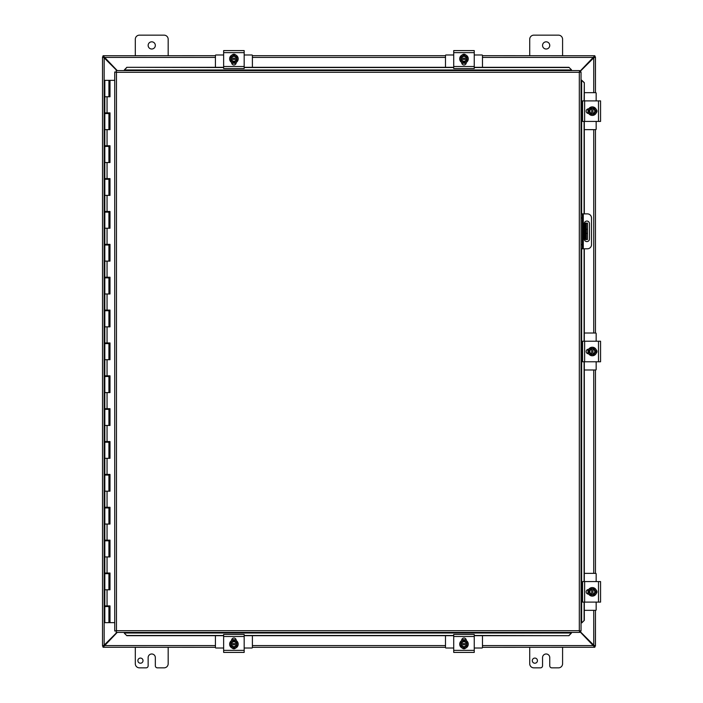 <?xml version="1.0" encoding="UTF-8"?>
<svg xmlns="http://www.w3.org/2000/svg" width="703" height="703" viewBox="0 0 703 703"><rect width="100%" height="100%" fill="white"/><g stroke="black" fill="none" stroke-linecap="round" stroke-linejoin="round"><path stroke-width="1.05" d="M155.337 45.423A3.603 3.603 0 0 1 151.743 49.017A3.603 3.603 0 0 1 148.14 45.423A3.603 3.603 0 0 1 151.743 41.82A3.603 3.603 0 0 1 155.337 45.423M135.31 55.695L135.31 39.263A4.113 4.113 0 0 1 139.414 35.15L164.063 35.15A4.113 4.113 0 0 1 168.175 39.263L168.175 55.695M549.755 45.423A3.603 3.603 0 0 1 546.152 49.017A3.603 3.603 0 0 1 542.549 45.423A3.603 3.603 0 0 1 546.152 41.82A3.603 3.603 0 0 1 549.755 45.423M529.719 55.695L529.719 39.263A4.113 4.113 0 0 1 533.823 35.15L558.481 35.15A4.113 4.113 0 0 1 562.585 39.263L562.585 55.695M168.175 647.305L168.175 663.737A4.113 4.113 0 0 1 164.063 667.85L157.393 667.85A2.056 2.056 0 0 1 155.337 665.794L155.337 657.577A3.603 3.603 0 0 0 151.743 653.983A3.603 3.603 0 0 0 148.14 657.577L148.14 665.794A2.056 2.056 0 0 1 146.092 667.85L139.414 667.85A4.113 4.113 0 0 1 135.31 663.737L135.31 647.305M143.025 660.653A2.575 2.575 0 0 1 140.451 663.228A2.575 2.575 0 0 1 137.876 660.653A2.575 2.575 0 0 1 140.451 658.078A2.575 2.575 0 0 1 143.025 660.653M586.284 223.115L586.284 229.275L587.497 229.275L587.497 223.115L584.369 223.115M586.284 233.378L586.284 239.547L587.497 239.547L587.497 233.378L586.284 233.378L586.284 229.275M584.369 239.547L586.284 239.547M587.497 229.275L587.497 233.378M562.585 647.305L562.585 663.737A4.113 4.113 0 0 1 558.481 667.85L551.802 667.85A2.056 2.056 0 0 1 549.755 665.794L549.755 657.577A3.603 3.603 0 0 0 546.152 653.983A3.603 3.603 0 0 0 542.549 657.577L542.549 665.794A2.056 2.056 0 0 1 540.502 667.85L533.823 667.85A4.113 4.113 0 0 1 529.719 663.737L529.719 647.305M537.435 660.653A2.575 2.575 0 0 1 534.86 663.228A2.575 2.575 0 0 1 532.294 660.653A2.575 2.575 0 0 1 534.86 658.078A2.575 2.575 0 0 1 537.435 660.653M117.225 632.419L103.051 647.261L103.051 646.092M594.843 646.092L594.843 647.261L579.65 631.399M482.469 645.582L593.824 645.582L594.843 646.075M103.051 646.075L104.062 645.582L215.426 645.582M215.426 647.305L103.051 647.261M594.843 647.261L482.469 647.305M445.491 647.305L252.395 647.305M579.65 71.601L594.843 55.739L594.843 56.908M103.051 56.908L103.051 55.739L117.225 70.581M215.426 57.418L104.062 57.418L103.051 56.925M594.843 56.925L593.824 57.418L482.469 57.418M482.469 55.695L594.843 55.739M103.051 55.739L215.426 55.695M252.395 55.695L445.491 55.695M116.883 70.581L104.167 57.866L102.524 56.908L103.684 56.908L104.167 57.866L104.167 645.134L103.684 646.092L102.524 646.092L104.167 645.134L116.883 632.419M593.727 92.664L593.727 57.866L594.211 56.908L595.371 56.908L593.727 57.866L579.342 72.251M579.342 630.749L593.727 645.134L595.371 646.092L594.211 646.092L593.727 645.134L593.727 610.336M102.524 646.092L102.524 56.908M595.45 646.092L595.45 610.336L595.371 646.092M595.371 56.908L595.45 92.664L595.45 56.908M595.45 129.642L595.45 333.011L595.45 129.642M595.45 369.989L595.45 573.358L595.45 369.989M586.891 241.595A2.566 2.566 0 0 1 584.316 239.029L584.316 223.633A2.566 2.566 0 0 1 586.891 221.058A2.566 2.566 0 0 1 589.457 223.633L589.457 239.029A2.566 2.566 0 0 1 586.891 241.595M581.047 247.588L581.047 248.792L587.4 248.792A4.113 4.113 0 0 0 591.504 244.679L591.504 217.974A4.113 4.113 0 0 0 587.4 213.87L581.047 213.87L581.047 215.074M581.047 217.974L582.26 217.974L582.26 213.87M582.26 248.792L582.26 244.679L581.047 244.679M582.26 217.974L582.26 244.679M124.352 633.254L126.821 635.679L124.352 633.254M124.352 633.043L124.352 632.419M126.821 635.468L223.642 635.468M244.178 635.468L453.716 635.468M474.253 635.468L568.964 635.679L571.434 633.043L568.964 635.468M571.434 633.043L571.434 632.419M581.882 622.796L584.316 620.336L581.882 622.796M581.671 622.796L581.047 622.796M584.105 620.336L584.105 602.111M584.105 581.574L584.105 361.773M584.105 341.227L584.105 248.792M584.105 213.87L584.105 121.426M584.105 100.889L584.316 82.664L581.671 80.204L584.105 82.664M581.671 80.204L581.047 80.204M571.434 69.746L568.964 67.321L571.434 69.746M571.434 69.957L571.434 70.581M568.964 67.532L474.253 67.532M453.716 67.532L244.178 67.532M223.642 67.532L126.821 67.321L124.352 69.957L126.821 67.532M124.352 69.957L124.352 70.581M584.316 620.336L584.316 602.111M584.316 581.574L584.316 361.773M584.316 341.227L584.316 248.792M584.316 213.87L584.316 121.426M584.316 100.889L584.316 82.664M126.821 635.679L223.642 635.679M244.178 635.679L453.716 635.679M474.253 635.679L568.964 635.679M568.964 67.321L474.253 67.321M453.716 67.321L244.178 67.321M223.642 67.321L126.821 67.321M116.136 70.581L116.47 72.312L116.136 70.581L579.65 70.581L579.316 72.312L579.65 70.581M116.188 632.357L116.47 630.688L579.316 630.688L579.316 72.312L581.047 71.987L581.047 631.013L579.316 630.688L579.65 632.419L116.136 632.419L116.47 630.688L114.738 631.013L116.47 630.688L116.136 632.419M114.791 72.04L116.47 72.312L114.738 71.987L116.47 72.312L116.47 630.688L114.791 630.96M580.994 72.04L579.316 72.312L581.047 71.987M580.994 630.96L579.316 630.688L579.65 632.419M114.738 631.013L114.738 71.987M579.316 630.688L581.047 631.013M109.835 605.898L109.835 606.548L104.817 606.548L104.817 622.656L109.905 622.656L109.905 605.898M107.049 96.777L107.049 112.884L104.817 112.884L104.817 80.344L110.002 80.344L110.002 96.777L104.817 96.777L108.93 96.777L108.93 80.344M108.93 113.543L104.817 113.543L104.817 129.642L108.93 129.642L108.93 113.543L109.835 113.543L109.835 112.884M108.93 146.409L104.817 146.409L104.817 162.516L108.93 162.516L108.93 146.409L109.835 146.409L109.835 145.749M108.93 179.274L104.817 179.274L104.817 195.381L108.93 195.381L108.93 179.274L109.835 179.274L109.835 178.615M108.93 212.139L104.817 212.139L104.817 228.247L108.93 228.247L108.93 212.139L109.835 212.139L109.835 211.48M108.93 245.013L104.817 245.013L104.817 261.112L108.93 261.112L108.93 245.013L109.835 245.013L109.835 244.354M108.93 277.878L104.817 277.878L104.817 293.986L108.93 293.986L108.93 277.878L109.835 277.878L109.835 277.219M108.93 310.744L104.817 310.744L104.817 326.851L108.93 326.851L108.93 310.744L109.835 310.744L109.835 310.085M108.93 343.609L104.817 343.609L104.817 359.716L108.93 359.716L108.93 343.609L109.835 343.609L109.835 342.959M108.93 376.483L104.817 376.483L104.817 392.582L108.93 392.582L108.93 376.483L109.835 376.483L109.835 375.824M108.93 409.348L104.817 409.348L104.817 425.456L108.93 425.456L108.93 409.348L109.835 409.348L109.835 408.689M108.93 442.213L104.817 442.213L104.817 458.321L108.93 458.321L108.93 442.213L109.835 442.213L109.835 441.554M108.93 475.079L104.817 475.079L104.817 491.186L108.93 491.186L108.93 475.079L109.835 475.079L109.835 474.428M108.93 507.953L104.817 507.953L104.817 524.051L108.93 524.051L108.93 507.953L109.835 507.953L109.835 507.294M108.93 540.818L104.817 540.818L104.817 556.925L108.93 556.925L108.93 540.818L109.835 540.818L109.835 540.159M108.93 573.683L104.817 573.683L104.817 589.791L108.93 589.791L108.93 573.683L109.835 573.683L109.835 573.024M109.905 96.777L109.905 80.344M107.049 112.884L110.002 112.884L110.002 129.642L104.817 129.642L104.817 145.749L110.002 145.749L110.002 162.516L104.817 162.516L104.817 178.615L110.002 178.615L110.002 195.381L104.817 195.381L104.817 211.48L110.002 211.48L110.002 228.247L104.817 228.247L104.817 244.354L110.002 244.354L110.002 261.112L104.817 261.112L104.817 277.219L110.002 277.219L110.002 293.986L104.817 293.986L104.817 310.085L110.002 310.085L110.002 326.851L104.817 326.851L104.817 342.959L110.002 342.959L110.002 359.716L104.817 359.716L104.817 375.824L110.002 375.824L110.002 392.582L104.817 392.582L104.817 408.689L110.002 408.689L110.002 425.456L104.817 425.456L104.817 441.554L110.002 441.554L110.002 458.321L104.817 458.321L104.817 474.428L110.002 474.428L110.002 491.186L104.817 491.186L104.817 507.294L110.002 507.294L110.002 524.051L104.817 524.051L104.817 540.159L110.002 540.159L110.002 556.925L104.817 556.925L104.817 573.024L110.002 573.024L110.002 589.791L104.817 589.791L104.817 605.898L110.002 605.898L110.002 622.656L114.738 622.656M109.905 129.642L109.905 112.884M109.905 162.516L109.905 145.749M109.905 195.381L109.905 178.615M109.905 228.247L109.905 211.48M109.905 261.112L109.905 244.354M109.905 293.986L109.905 277.219M109.905 326.851L109.905 310.085M109.905 359.716L109.905 342.959M109.905 392.582L109.905 375.824M109.905 425.456L109.905 408.689M109.905 458.321L109.905 441.554M109.905 491.186L109.905 474.428M109.905 524.051L109.905 507.294M109.905 556.925L109.905 540.159M109.905 589.791L109.905 573.024M114.738 80.344L110.002 80.344M232.236 54.904A2.311 2.311 0 0 1 235.584 54.904M223.642 66.513L223.642 68.56L244.178 68.56L244.178 50.59L223.642 50.59L223.642 66.513L244.178 66.513M236.217 62.426L236.217 62.655A2.311 2.311 0 0 1 233.914 64.966A2.311 2.311 0 0 1 231.603 62.655L231.603 62.426M233.914 54.562A4.271 4.271 0 0 1 238.185 58.832A4.271 4.271 0 0 1 233.914 63.112A4.271 4.271 0 0 1 229.635 58.832A4.271 4.271 0 0 1 233.914 54.562M236.99 59.447L230.83 59.447L230.83 58.217L236.99 58.217L236.99 60.616L235.452 61.504A3.084 3.084 0 0 0 236.929 59.447M230.892 59.447A3.084 3.084 0 0 0 232.368 61.504L230.83 60.616L230.83 59.447M230.83 58.217L230.83 57.057L232.368 56.17A3.084 3.084 0 0 0 230.892 58.217M236.929 58.217A3.084 3.084 0 0 0 232.368 56.17L233.914 55.273L236.99 57.057L236.99 58.217M231.524 58.217A2.469 2.469 0 0 1 236.296 58.217M236.296 59.447A2.469 2.469 0 0 1 231.524 59.447M232.368 61.504A3.084 3.084 0 0 0 235.452 61.504L233.914 62.391L232.368 61.504M234.389 63.358L231.621 62.76M215.426 67.321L215.426 55.475A0.492 0.492 0 0 1 215.918 54.983L223.642 54.983M244.178 54.983L251.902 54.983A0.492 0.492 0 0 1 252.395 55.475L252.395 67.321M236.155 63.2L235.18 63.2M232.64 63.2L231.665 63.2M252.395 635.679L252.395 647.525A0.492 0.492 0 0 1 251.902 648.017L244.178 648.017M223.642 648.017L215.918 648.017A0.492 0.492 0 0 1 215.426 647.525L215.426 635.679M231.665 639.8L232.64 639.8M235.18 639.8L236.155 639.8M235.584 648.096A2.311 2.311 0 0 1 232.236 648.096M244.178 636.487L244.178 634.44L223.642 634.44L223.642 652.41L244.178 652.41L244.178 636.487L223.642 636.487M231.603 640.574L231.603 640.345A2.311 2.311 0 0 1 233.914 638.034A2.311 2.311 0 0 1 236.217 640.345L236.217 640.574M233.914 648.438A4.271 4.271 0 0 1 229.635 644.168A4.271 4.271 0 0 1 233.914 639.888A4.271 4.271 0 0 1 238.185 644.168A4.271 4.271 0 0 1 233.914 648.438M230.83 643.553L236.99 643.553L236.99 644.783L230.83 644.783L230.83 642.384L232.368 641.496A3.084 3.084 0 0 0 230.892 643.553M236.929 643.553A3.084 3.084 0 0 0 235.452 641.496L236.99 642.384L236.99 643.553M236.99 644.783L236.99 645.943L235.452 646.83A3.084 3.084 0 0 0 236.929 644.783M230.892 644.783A3.084 3.084 0 0 0 235.452 646.83L233.914 647.727L230.83 645.943L230.83 644.783M236.296 644.783A2.469 2.469 0 0 1 231.524 644.783M231.524 643.553A2.469 2.469 0 0 1 236.296 643.553M235.452 641.496A3.084 3.084 0 0 0 232.368 641.496L233.914 640.609L235.452 641.496M235.769 640.02L233.475 639.642M233.748 648.702L234.872 648.605M462.31 54.904A2.311 2.311 0 0 1 465.658 54.904M453.716 66.513L453.716 68.56L474.253 68.56L474.253 50.59L453.716 50.59L453.716 66.513L474.253 66.513M457.715 50.59L470.096 50.59M466.291 62.426L466.291 62.655A2.311 2.311 0 0 1 463.98 64.966A2.311 2.311 0 0 1 461.678 62.655L461.678 62.426M463.98 54.562A4.271 4.271 0 0 1 468.26 58.832A4.271 4.271 0 0 1 463.98 63.112A4.271 4.271 0 0 1 459.709 58.832A4.271 4.271 0 0 1 463.98 54.562M467.064 59.447L460.904 59.447L460.904 58.217L467.064 58.217L467.064 60.616L465.527 61.504A3.084 3.084 0 0 0 467.003 59.447M460.966 59.447A3.084 3.084 0 0 0 462.442 61.504L460.904 60.616L460.904 59.447M460.904 58.217L460.904 57.057L462.442 56.17A3.084 3.084 0 0 0 460.966 58.217M467.003 58.217A3.084 3.084 0 0 0 462.442 56.17L463.98 55.273L467.064 57.057L467.064 58.217M461.599 58.217A2.469 2.469 0 0 1 466.37 58.217M466.37 59.447A2.469 2.469 0 0 1 461.599 59.447M462.442 61.504A3.084 3.084 0 0 0 465.527 61.504L463.98 62.391L462.442 61.504M461.678 62.752L464.463 63.358M445.491 67.321L445.491 55.475A0.492 0.492 0 0 1 445.992 54.983L453.716 54.983M474.253 54.983L481.977 54.983A0.492 0.492 0 0 1 482.469 55.475L482.469 67.321M466.23 63.2L465.254 63.2M462.715 63.2L461.739 63.2M482.469 635.679L482.469 647.525A0.492 0.492 0 0 1 481.977 648.017L474.253 648.017M453.716 648.017L445.992 648.017A0.492 0.492 0 0 1 445.491 647.525L445.491 635.679M461.739 639.8L462.715 639.8M465.254 639.8L466.23 639.8M465.658 648.096A2.311 2.311 0 0 1 462.31 648.096M474.253 636.487L474.253 634.44L453.716 634.44L453.716 652.41L474.253 652.41L474.253 636.487L453.716 636.487M461.678 640.574L461.678 640.345A2.311 2.311 0 0 1 463.98 638.034A2.311 2.311 0 0 1 466.291 640.345L466.291 640.574M463.98 648.438A4.271 4.271 0 0 1 459.709 644.168A4.271 4.271 0 0 1 463.98 639.888A4.271 4.271 0 0 1 468.26 644.168A4.271 4.271 0 0 1 463.98 648.438M460.904 643.553L467.064 643.553L467.064 644.783L460.904 644.783L460.904 642.384L462.442 641.496A3.084 3.084 0 0 0 460.966 643.553M467.003 643.553A3.084 3.084 0 0 0 465.527 641.496L467.064 642.384L467.064 643.553M467.064 644.783L467.064 645.943L465.527 646.83A3.084 3.084 0 0 0 467.003 644.783M460.966 644.783A3.084 3.084 0 0 0 465.527 646.83L463.98 647.727L460.904 645.943L460.904 644.783M466.37 644.783A2.469 2.469 0 0 1 461.599 644.783M461.599 643.553A2.469 2.469 0 0 1 466.37 643.553M465.527 641.496A3.084 3.084 0 0 0 462.442 641.496L463.98 640.609L465.527 641.496M584.316 573.358L595.669 573.358A0.492 0.492 0 0 1 596.162 573.85L596.162 581.574M596.162 602.111L596.162 609.835A0.492 0.492 0 0 1 595.669 610.336L584.316 610.336M587.945 594.088L587.945 593.112M587.945 590.573L587.945 589.597M596.241 590.168A2.311 2.311 0 0 1 596.241 593.517M584.632 581.574L582.585 581.574L582.585 602.111L600.564 602.111L600.564 581.574L584.632 581.574L584.632 602.111M600.564 585.573L600.564 597.954M588.719 594.149L588.49 594.149A2.311 2.311 0 0 1 586.179 591.847A2.311 2.311 0 0 1 588.49 589.536L588.719 589.536M596.583 591.847A4.271 4.271 0 0 1 592.313 596.118A4.271 4.271 0 0 1 588.033 591.847A4.271 4.271 0 0 1 592.313 587.567A4.271 4.271 0 0 1 596.583 591.847M591.698 594.923L591.698 588.763L592.928 588.763L592.928 594.923L590.529 594.923L589.641 593.385A3.084 3.084 0 0 0 591.698 594.861M591.698 588.824A3.084 3.084 0 0 0 589.641 590.3L590.529 588.763L591.698 588.763M592.928 588.763L594.088 588.763L594.975 590.3A3.084 3.084 0 0 0 592.928 588.824M592.928 594.861A3.084 3.084 0 0 0 594.975 590.3L595.872 591.847L594.088 594.923L592.928 594.923M592.928 589.457A2.469 2.469 0 0 1 592.928 594.228M591.698 594.228A2.469 2.469 0 0 1 591.698 589.457M589.641 590.3A3.084 3.084 0 0 0 589.641 593.385L588.754 591.847L589.641 590.3M588.042 590.283L588.385 589.553L588.042 590.283M596.847 592.014L596.75 590.88M584.316 333.011L595.669 333.011A0.492 0.492 0 0 1 596.162 333.503L596.162 341.227M596.162 361.773L596.162 369.497A0.492 0.492 0 0 1 595.669 369.989L584.316 369.989M587.945 353.741L587.945 352.765M587.945 350.226L587.945 349.259M596.241 349.822A2.311 2.311 0 0 1 596.241 353.178M584.632 341.227L582.585 341.227L582.585 361.773L600.564 361.773L600.564 341.227L584.632 341.227L584.632 361.773M600.564 345.235L600.564 357.607M588.719 353.811L588.49 353.811A2.311 2.311 0 0 1 586.179 351.5A2.311 2.311 0 0 1 588.49 349.189L588.719 349.189M596.583 351.5A4.271 4.271 0 0 1 592.313 355.771A4.271 4.271 0 0 1 588.033 351.5A4.271 4.271 0 0 1 592.313 347.229A4.271 4.271 0 0 1 596.583 351.5M591.698 354.584L591.698 348.416L592.928 348.416L592.928 354.584L590.529 354.584L589.641 353.038A3.084 3.084 0 0 0 591.698 354.523M591.698 348.477A3.084 3.084 0 0 0 589.641 349.962L590.529 348.416L591.698 348.416M592.928 348.416L594.088 348.416L594.975 349.962A3.084 3.084 0 0 0 592.928 348.477M592.928 354.523A3.084 3.084 0 0 0 594.975 349.962L595.872 351.5L594.088 354.584L592.928 354.584M592.928 349.11A2.469 2.469 0 0 1 592.928 353.89M591.698 353.89A2.469 2.469 0 0 1 591.698 349.11M589.641 349.962A3.084 3.084 0 0 0 589.641 353.038L588.754 351.5L589.641 349.962M596.75 350.542L596.838 351.834M584.316 92.664L595.669 92.664A0.492 0.492 0 0 1 596.162 93.165L596.162 100.889M596.162 121.426L596.162 129.15A0.492 0.492 0 0 1 595.669 129.642L584.316 129.642M587.945 113.403L587.945 112.427M587.945 109.888L587.945 108.912M596.241 109.483A2.311 2.311 0 0 1 596.241 112.832M584.632 100.889L582.585 100.889L582.585 121.426L600.564 121.426L600.564 100.889L584.632 100.889L584.632 121.426M600.564 104.888L600.564 117.269M588.719 113.464L588.49 113.464A2.311 2.311 0 0 1 586.179 111.153A2.311 2.311 0 0 1 588.49 108.851L588.719 108.851M596.583 111.153A4.271 4.271 0 0 1 592.313 115.433A4.271 4.271 0 0 1 588.033 111.153A4.271 4.271 0 0 1 592.313 106.882A4.271 4.271 0 0 1 596.583 111.153M591.698 114.237L591.698 108.077L592.928 108.077L592.928 114.237L590.529 114.237L589.641 112.7A3.084 3.084 0 0 0 591.698 114.176M591.698 108.139A3.084 3.084 0 0 0 589.641 109.615L590.529 108.077L591.698 108.077M592.928 108.077L594.088 108.077L594.975 109.615A3.084 3.084 0 0 0 592.928 108.139M592.928 114.176A3.084 3.084 0 0 0 594.975 109.615L595.872 111.153L594.088 114.237L592.928 114.237M592.928 108.772A2.469 2.469 0 0 1 592.928 113.543M591.698 113.543A2.469 2.469 0 0 1 591.698 108.772M589.641 109.615A3.084 3.084 0 0 0 589.641 112.7L588.754 111.153L589.641 109.615M588.042 109.598L588.385 108.868L588.042 109.598M596.847 111.32L596.75 110.195M585.256 223.115L585.256 239.547M252.395 645.582L445.491 645.582M445.491 57.418L252.395 57.418M593.727 573.358L593.727 369.989M593.727 333.011L593.727 129.642M583.288 248.792L583.288 213.87M571.434 633.016L124.352 633.016M581.645 80.204L581.645 213.87M581.645 248.792L581.645 622.796M124.352 69.984L571.434 69.984M579.316 72.312L116.47 72.312M107.049 129.642L107.049 145.749M107.049 162.516L107.049 178.615M107.049 195.381L107.049 211.48M107.049 228.247L107.049 244.354M107.049 261.112L107.049 277.219M107.049 293.986L107.049 310.085M107.049 326.851L107.049 342.959M107.049 359.716L107.049 375.824M107.049 392.582L107.049 408.689M107.049 425.456L107.049 441.554M107.049 458.321L107.049 474.428M107.049 491.186L107.049 507.294M107.049 524.051L107.049 540.159M107.049 556.925L107.049 573.024M107.049 589.791L107.049 605.898M223.642 52.637L244.178 52.637M244.178 650.363L223.642 650.363M453.716 52.637L474.253 52.637M474.253 650.363L453.716 650.363M598.508 581.574L598.508 602.111M598.508 341.227L598.508 361.773M598.508 100.889L598.508 121.426M108.93 606.548L108.93 622.656M107.858 112.884L107.858 113.543M107.858 145.749L107.858 146.409M107.858 178.615L107.858 179.274M107.858 211.48L107.858 212.139M107.858 244.354L107.858 245.013M107.858 277.219L107.858 277.878M107.858 310.085L107.858 310.744M107.858 342.959L107.858 343.609M107.858 375.824L107.858 376.483M107.858 408.689L107.858 409.348M107.858 441.554L107.858 442.213M107.858 474.428L107.858 475.079M107.858 507.294L107.858 507.953M107.858 540.159L107.858 540.818M107.858 573.024L107.858 573.683M107.858 605.898L107.858 606.548M105.889 112.884L105.889 113.543M105.889 145.749L105.889 146.409M105.889 178.615L105.889 179.274M105.889 211.48L105.889 212.139M105.889 244.354L105.889 245.013M105.889 277.219L105.889 277.878M105.889 310.085L105.889 310.744M105.889 342.959L105.889 343.609M105.889 375.824L105.889 376.483M105.889 408.689L105.889 409.348M105.889 441.554L105.889 442.213M105.889 474.428L105.889 475.079M105.889 507.294L105.889 507.953M105.889 540.159L105.889 540.818M105.889 573.024L105.889 573.683M105.889 605.898L105.889 606.548M232.148 63.024L233.001 63.288M234.811 63.288L236.05 62.848M232.948 54.395L234.029 54.289M235.066 63.226L235.997 62.866M236.076 62.831L235.452 63.112M235.672 639.976L234.82 639.712M233.08 639.695L231.77 640.152M232.719 639.783L231.805 640.143M231.674 640.213L232.131 639.985M232.175 639.967L232.807 639.756M231.744 640.169L232.368 639.888M462.223 63.024L463.066 63.288M464.815 63.305L465.527 63.112M463.022 54.395L464.094 54.289M465.14 63.226L466.071 62.866M465.746 639.976L464.894 639.712M463.145 639.695L462.442 639.888M464.947 648.605L463.839 648.711M465.843 640.02L463.541 639.642M462.794 639.783L461.88 640.143M461.748 640.213L462.205 639.985M462.249 639.967L462.882 639.756M465.535 639.897L466.291 640.248M588.121 590.081L587.857 590.924M587.857 592.743L588.033 593.385M588.297 589.712L588.244 593.877M588.349 594.079L588.121 593.604M588.103 593.56L587.893 592.901M588.033 590.309L588.253 589.791M588.121 349.743L587.857 350.586M587.857 352.396L588.033 353.038M588.297 349.373L588.393 353.811M588.349 353.732L588.121 353.257M588.103 353.222L587.893 352.555M588.033 349.962L588.253 349.453M588.121 109.396L587.857 110.239M587.857 112.058L588.033 112.7M588.297 109.027L588.244 113.183M588.349 113.385L588.121 112.911M588.103 112.875L587.893 112.208M588.033 109.624L588.253 109.106"/></g></svg>
